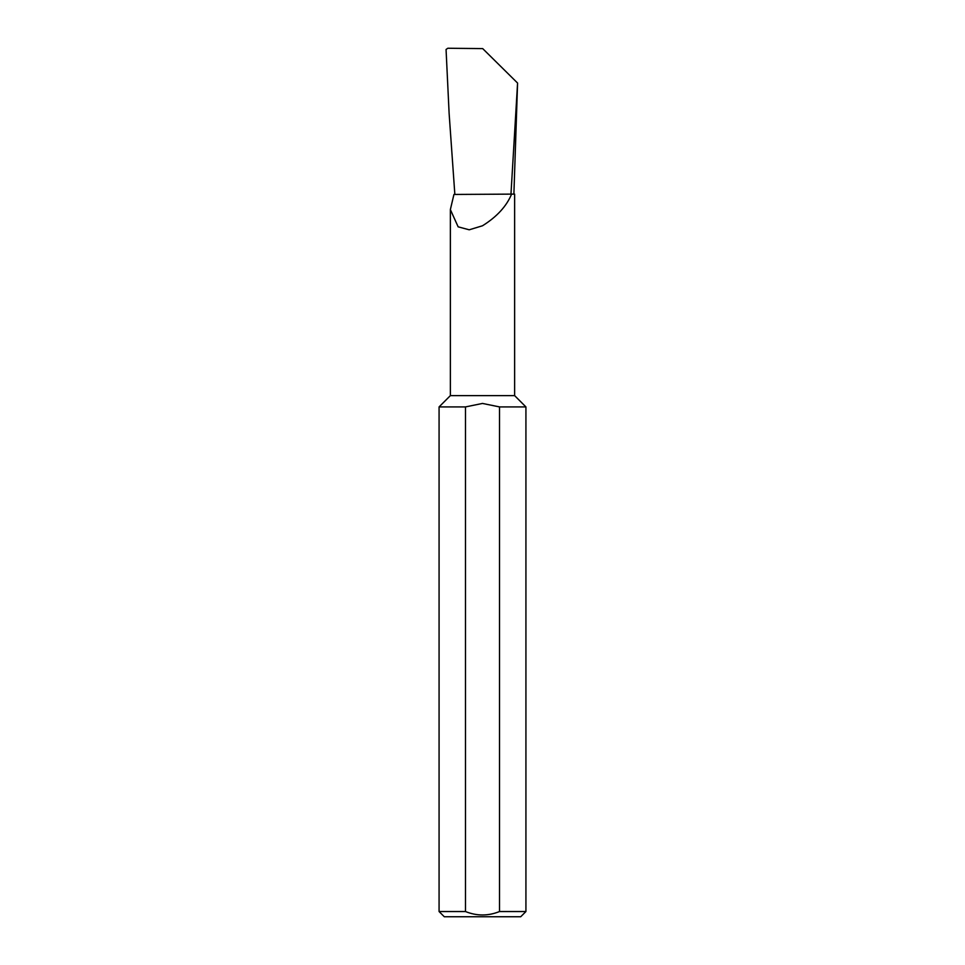 <?xml version="1.0" encoding="UTF-8"?>
<svg xmlns="http://www.w3.org/2000/svg" width="965" height="965" viewBox="0 0 965 965"><rect width="100%" height="100%" fill="white"/><g stroke="black" fill="none" stroke-linecap="round" stroke-linejoin="round"><path stroke-width="1.45" d="M439.075 911.539L465.48 911.539C476.819 916.111 488.157 916.111 499.52 911.539L525.925 911.539L520.714 916.75L444.286 916.75L439.075 911.539L439.075 406.916L450.366 395.626L514.635 395.626L514.635 194.122L511.583 194.122C506.553 206.245 496.854 216.799 482.5 225.774L469.207 229.803L458.134 226.823L450.366 209.586L453.936 194.447L511.583 194.122M499.52 911.539L499.52 406.916L482.5 403.442L465.48 406.916L465.48 911.539M499.52 406.916L525.925 406.916L525.925 911.539M510.968 194.122L517.578 83.05L513.887 194.122M517.578 83.05L482.693 48.6L447.82 48.25L446.059 49.48L449.123 113.496L454.829 194.122M439.075 406.916L465.48 406.916M514.635 395.626L525.925 406.916M450.366 395.626L450.366 209.586"/></g></svg>

